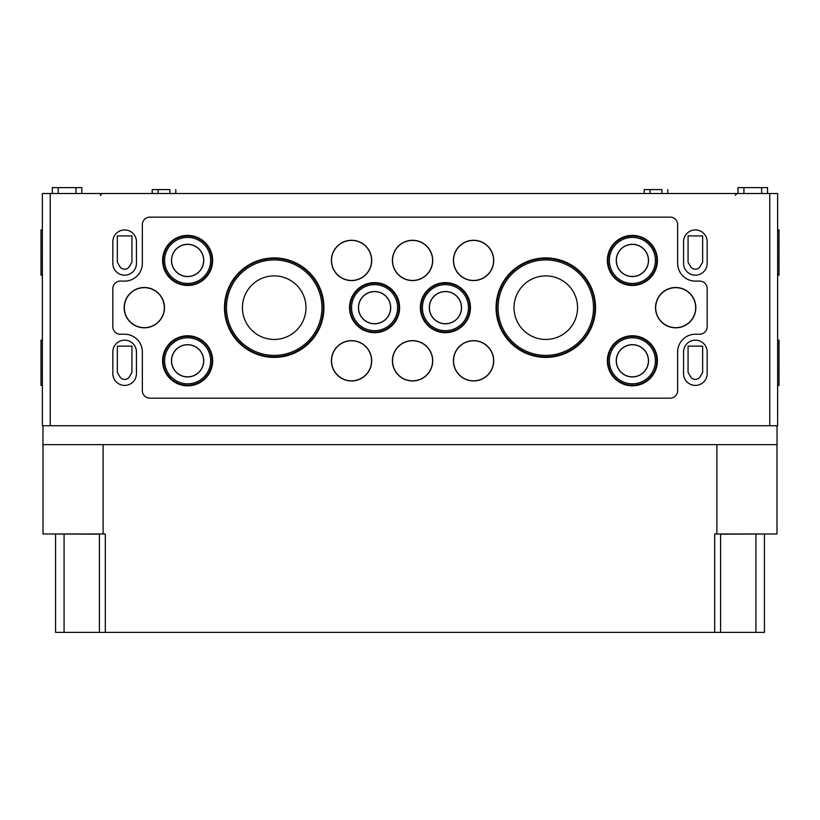 <?xml version="1.0" encoding="UTF-8"?>
<svg xmlns="http://www.w3.org/2000/svg" width="820" height="820" viewBox="0 0 820 820"><rect width="100%" height="100%" fill="white"/><g stroke="black" fill="none" stroke-linecap="round" stroke-linejoin="round"><path stroke-width="1.23" d="M661.904 193.52L661.904 189.584L644.192 189.584L644.192 193.52M667.808 193.52L667.808 189.584M169.904 193.52L169.904 189.584L152.192 189.584L152.192 193.52M175.808 193.52L175.808 189.584M777.626 425.744L42.373 425.744L42.373 193.52L777.626 193.52L777.626 425.744M117.342 346.122L131.938 346.122L131.938 372.393L129.519 376.595A5.627 5.627 0 0 1 119.761 376.595L117.342 372.393L117.342 346.122M688.062 346.122L702.658 346.122L702.658 372.393L700.239 376.595A5.627 5.627 0 0 1 690.481 376.595L688.062 372.393L688.062 346.122M688.062 235.914L702.658 235.914L702.658 262.185L700.239 266.387A5.627 5.627 0 0 1 690.481 266.387L688.062 262.185L688.062 235.914M117.342 235.914L131.938 235.914L131.938 262.185L129.519 266.387A5.627 5.627 0 0 1 119.761 266.387L117.342 262.185L117.342 235.914M473.57 380.952A20.151 20.151 0 0 0 491.016 350.724A20.151 20.151 0 0 0 456.115 350.724A20.151 20.151 0 0 0 473.57 380.952M412.562 380.952A20.151 20.151 0 0 0 430.008 350.724A20.151 20.151 0 0 0 395.107 350.724A20.151 20.151 0 0 0 412.562 380.952M351.554 380.952A20.151 20.151 0 0 0 369 350.724A20.151 20.151 0 0 0 334.099 350.724A20.151 20.151 0 0 0 351.554 380.952M632.384 385.83A25.03 25.03 0 0 0 654.063 348.285A25.03 25.03 0 0 0 610.705 348.285A25.03 25.03 0 0 0 632.384 385.83M187.616 385.83A25.03 25.03 0 0 0 209.295 348.285A25.03 25.03 0 0 0 165.937 348.285A25.03 25.03 0 0 0 187.616 385.83M473.57 280.583A20.151 20.151 0 0 0 491.016 250.356A20.151 20.151 0 0 0 456.115 250.356A20.151 20.151 0 0 0 473.57 280.583M412.562 280.583A20.151 20.151 0 0 0 430.008 250.356A20.151 20.151 0 0 0 395.107 250.356A20.151 20.151 0 0 0 412.562 280.583M351.554 280.583A20.151 20.151 0 0 0 369 250.356A20.151 20.151 0 0 0 334.099 250.356A20.151 20.151 0 0 0 351.554 280.583M632.384 285.462A25.03 25.03 0 0 0 654.063 247.917A25.03 25.03 0 0 0 610.705 247.917A25.03 25.03 0 0 0 632.384 285.462M187.616 285.462A25.03 25.03 0 0 0 209.295 247.917A25.03 25.03 0 0 0 165.937 247.917A25.03 25.03 0 0 0 187.616 285.462M144.32 327.815A20.151 20.151 0 0 0 161.776 297.588A20.151 20.151 0 0 0 126.864 297.588A20.151 20.151 0 0 0 144.32 327.815M675.68 327.815A20.151 20.151 0 0 0 693.136 297.588A20.151 20.151 0 0 0 658.224 297.588A20.151 20.151 0 0 0 675.68 327.815M445.424 332.694A25.03 25.03 0 0 0 467.103 295.149A25.03 25.03 0 0 0 423.745 295.149A25.03 25.03 0 0 0 445.424 332.694M374.576 332.694A25.03 25.03 0 0 0 396.255 295.149A25.03 25.03 0 0 0 352.897 295.149A25.03 25.03 0 0 0 374.576 332.694M545.792 357.397A49.733 49.733 0 0 0 588.862 282.797A49.733 49.733 0 0 0 502.721 282.797A49.733 49.733 0 0 0 545.792 357.397M274.208 357.397A49.733 49.733 0 0 0 317.279 282.797A49.733 49.733 0 0 0 231.137 282.797A49.733 49.733 0 0 0 274.208 357.397M120.314 281.096A7.482 7.482 0 0 0 112.832 288.579L112.832 326.749A7.482 7.482 0 0 0 120.314 334.232L124.64 334.232A17.712 17.712 0 0 1 142.352 351.944L142.352 390.709A7.482 7.482 0 0 0 149.834 398.192L670.165 398.192A7.482 7.482 0 0 0 677.648 390.709L677.648 351.944A17.712 17.712 0 0 1 695.36 334.232L699.685 334.232A7.482 7.482 0 0 0 707.168 326.749L707.168 288.579A7.482 7.482 0 0 0 699.685 281.096L695.36 281.096A17.712 17.712 0 0 1 677.648 263.384L677.648 224.618A7.482 7.482 0 0 0 670.165 217.136L149.834 217.136A7.482 7.482 0 0 0 142.352 224.618L142.352 263.384A17.712 17.712 0 0 1 124.64 281.096L120.314 281.096M683.552 351.944L683.552 373.592A11.808 11.808 0 0 0 695.36 385.4A11.808 11.808 0 0 0 707.168 373.592L707.168 351.944A11.808 11.808 0 0 0 695.36 340.136A11.808 11.808 0 0 0 683.552 351.944M683.552 241.736L683.552 263.384A11.808 11.808 0 0 0 695.36 275.192A11.808 11.808 0 0 0 707.168 263.384L707.168 241.736A11.808 11.808 0 0 0 695.36 229.928A11.808 11.808 0 0 0 683.552 241.736M112.832 351.944L112.832 373.592A11.808 11.808 0 0 0 124.64 385.4A11.808 11.808 0 0 0 136.448 373.592L136.448 351.944A11.808 11.808 0 0 0 124.64 340.136A11.808 11.808 0 0 0 112.832 351.944M112.832 241.736L112.832 263.384A11.808 11.808 0 0 0 124.64 275.192A11.808 11.808 0 0 0 136.448 263.384L136.448 241.736A11.808 11.808 0 0 0 124.64 229.928A11.808 11.808 0 0 0 112.832 241.736M777.626 340.136L779 340.136L779 385.4L777.626 385.4M42.373 340.136L41 340.136L41 385.4L42.373 385.4M777.626 229.928L779 229.928L779 275.192L777.626 275.192M42.373 229.928L41 229.928L41 275.192L42.373 275.192M274.208 339.449A31.785 31.785 0 0 0 301.729 291.776A31.785 31.785 0 0 0 246.687 291.776A31.785 31.785 0 0 0 274.208 339.449M274.208 356.761A49.097 49.097 0 0 0 316.735 283.115A49.097 49.097 0 0 0 231.681 283.115A49.097 49.097 0 0 0 274.208 356.761M274.208 357.264A49.6 49.6 0 0 0 317.155 282.869A49.6 49.6 0 0 0 231.26 282.869A49.6 49.6 0 0 0 274.208 357.264M545.792 339.449A31.785 31.785 0 0 0 573.313 291.776A31.785 31.785 0 0 0 518.271 291.776A31.785 31.785 0 0 0 545.792 339.449M545.792 356.761A49.097 49.097 0 0 0 588.319 283.115A49.097 49.097 0 0 0 503.265 283.115A49.097 49.097 0 0 0 545.792 356.761M545.792 357.264A49.6 49.6 0 0 0 588.739 282.869A49.6 49.6 0 0 0 502.844 282.869A49.6 49.6 0 0 0 545.792 357.264M358.535 307.664A16.041 16.041 0 0 0 374.576 323.705A16.041 16.041 0 0 0 390.617 307.664A16.041 16.041 0 0 0 374.576 291.623A16.041 16.041 0 0 0 358.535 307.664M374.576 323.797A16.133 16.133 0 0 0 388.547 299.597A16.133 16.133 0 0 0 360.605 299.597A16.133 16.133 0 0 0 374.576 323.797M374.576 332.069A24.405 24.405 0 0 0 395.711 295.466A24.405 24.405 0 0 0 353.44 295.466A24.405 24.405 0 0 0 374.576 332.069M374.576 332.561A24.897 24.897 0 0 0 396.142 295.21A24.897 24.897 0 0 0 353.01 295.21A24.897 24.897 0 0 0 374.576 332.561M429.383 307.664A16.041 16.041 0 0 0 445.424 323.705A16.041 16.041 0 0 0 461.465 307.664A16.041 16.041 0 0 0 445.424 291.623A16.041 16.041 0 0 0 429.383 307.664M445.424 323.797A16.133 16.133 0 0 0 459.395 299.597A16.133 16.133 0 0 0 431.453 299.597A16.133 16.133 0 0 0 445.424 323.797M445.424 332.069A24.405 24.405 0 0 0 466.559 295.466A24.405 24.405 0 0 0 424.288 295.466A24.405 24.405 0 0 0 445.424 332.069M445.424 332.561A24.897 24.897 0 0 0 466.99 295.21A24.897 24.897 0 0 0 423.858 295.21A24.897 24.897 0 0 0 445.424 332.561M655.682 307.664A19.998 19.998 0 0 0 675.68 327.662A19.998 19.998 0 0 0 695.678 307.664A19.998 19.998 0 0 0 675.68 287.666A19.998 19.998 0 0 0 655.682 307.664M124.322 307.664A19.998 19.998 0 0 0 144.32 327.662A19.998 19.998 0 0 0 164.318 307.664A19.998 19.998 0 0 0 144.32 287.666A19.998 19.998 0 0 0 124.322 307.664M171.575 260.432A16.041 16.041 0 0 0 187.616 276.473A16.041 16.041 0 0 0 203.657 260.432A16.041 16.041 0 0 0 187.616 244.391A16.041 16.041 0 0 0 171.575 260.432M187.616 276.565A16.133 16.133 0 0 0 201.587 252.365A16.133 16.133 0 0 0 173.645 252.365A16.133 16.133 0 0 0 187.616 276.565M187.616 284.837A24.405 24.405 0 0 0 208.751 248.234A24.405 24.405 0 0 0 166.48 248.234A24.405 24.405 0 0 0 187.616 284.837M187.616 285.329A24.897 24.897 0 0 0 209.182 247.978A24.897 24.897 0 0 0 166.05 247.978A24.897 24.897 0 0 0 187.616 285.329M616.343 260.432A16.041 16.041 0 0 0 632.384 276.473A16.041 16.041 0 0 0 648.425 260.432A16.041 16.041 0 0 0 632.384 244.391A16.041 16.041 0 0 0 616.343 260.432M632.384 276.565A16.133 16.133 0 0 0 646.355 252.365A16.133 16.133 0 0 0 618.413 252.365A16.133 16.133 0 0 0 632.384 276.565M632.384 284.837A24.405 24.405 0 0 0 653.519 248.234A24.405 24.405 0 0 0 611.249 248.234A24.405 24.405 0 0 0 632.384 284.837M632.384 285.329A24.897 24.897 0 0 0 653.95 247.978A24.897 24.897 0 0 0 610.818 247.978A24.897 24.897 0 0 0 632.384 285.329M351.554 280.45A20.018 20.018 0 0 0 368.887 250.418A20.018 20.018 0 0 0 334.212 250.418A20.018 20.018 0 0 0 351.554 280.45M412.562 280.45A20.018 20.018 0 0 0 429.895 250.418A20.018 20.018 0 0 0 395.219 250.418A20.018 20.018 0 0 0 412.562 280.45M473.57 280.45A20.018 20.018 0 0 0 490.903 250.418A20.018 20.018 0 0 0 456.227 250.418A20.018 20.018 0 0 0 473.57 280.45M171.575 360.8A16.041 16.041 0 0 0 187.616 376.841A16.041 16.041 0 0 0 203.657 360.8A16.041 16.041 0 0 0 187.616 344.759A16.041 16.041 0 0 0 171.575 360.8M187.616 376.933A16.133 16.133 0 0 0 201.587 352.733A16.133 16.133 0 0 0 173.645 352.733A16.133 16.133 0 0 0 187.616 376.933M187.616 385.205A24.405 24.405 0 0 0 208.751 348.603A24.405 24.405 0 0 0 166.48 348.603A24.405 24.405 0 0 0 187.616 385.205M187.616 385.697A24.897 24.897 0 0 0 209.182 348.346A24.897 24.897 0 0 0 166.05 348.346A24.897 24.897 0 0 0 187.616 385.697M616.343 360.8A16.041 16.041 0 0 0 632.384 376.841A16.041 16.041 0 0 0 648.425 360.8A16.041 16.041 0 0 0 632.384 344.759A16.041 16.041 0 0 0 616.343 360.8M632.384 376.933A16.133 16.133 0 0 0 646.355 352.733A16.133 16.133 0 0 0 618.413 352.733A16.133 16.133 0 0 0 632.384 376.933M632.384 385.205A24.405 24.405 0 0 0 653.519 348.603A24.405 24.405 0 0 0 611.249 348.603A24.405 24.405 0 0 0 632.384 385.205M632.384 385.697A24.897 24.897 0 0 0 653.95 348.346A24.897 24.897 0 0 0 610.818 348.346A24.897 24.897 0 0 0 632.384 385.697M351.554 380.818A20.018 20.018 0 0 0 368.887 350.786A20.018 20.018 0 0 0 334.212 350.786A20.018 20.018 0 0 0 351.554 380.818M412.562 380.818A20.018 20.018 0 0 0 429.895 350.786A20.018 20.018 0 0 0 395.219 350.786A20.018 20.018 0 0 0 412.562 380.818M473.57 380.818A20.018 20.018 0 0 0 490.903 350.786A20.018 20.018 0 0 0 456.227 350.786A20.018 20.018 0 0 0 473.57 380.818M81.836 193.52L81.836 187.616L52.316 187.616L52.316 193.52M767.551 193.52L767.551 187.616L738.031 187.616L738.031 193.52M99.404 534.179L49.856 533.984M770.144 533.984L720.595 534.179M103.115 444.635L103.115 533.984L43.009 533.984L43.009 444.635M716.885 444.635L716.885 533.984L714.691 533.984L714.691 632.384L55.565 632.384L55.565 534.179M776.991 444.635L776.991 533.984L716.885 533.984M720.595 533.984L720.595 632.384L714.691 632.384M720.595 632.384L755.927 632.384L755.927 534.179M764.435 534.179L764.435 632.384L755.927 632.384M105.308 632.384L105.308 533.984L103.115 533.984M42.968 425.744L42.968 444.635L777.032 444.635L777.032 425.744M42.373 351.944L41 351.944M42.373 373.592L41 373.592M42.373 241.736L41 241.736M42.373 263.384L41 263.384M50.245 425.744L50.245 193.52M769.755 425.744L769.755 193.52M779 241.736L777.626 241.736M779 263.384L777.626 263.384M779 351.944L777.626 351.944M779 373.592L777.626 373.592M274.208 355.388A47.724 47.724 0 0 0 315.536 283.802A47.724 47.724 0 0 0 232.88 283.802A47.724 47.724 0 0 0 274.208 355.388M545.792 355.388A47.724 47.724 0 0 0 587.12 283.802A47.724 47.724 0 0 0 504.464 283.802A47.724 47.724 0 0 0 545.792 355.388M374.576 330.685A23.021 23.021 0 0 0 394.512 296.153A23.021 23.021 0 0 0 354.64 296.153A23.021 23.021 0 0 0 374.576 330.685M445.424 330.685A23.021 23.021 0 0 0 465.36 296.153A23.021 23.021 0 0 0 425.488 296.153A23.021 23.021 0 0 0 445.424 330.685M187.616 283.454A23.021 23.021 0 0 0 207.552 248.921A23.021 23.021 0 0 0 167.68 248.921A23.021 23.021 0 0 0 187.616 283.454M632.384 283.454A23.021 23.021 0 0 0 652.32 248.921A23.021 23.021 0 0 0 612.448 248.921A23.021 23.021 0 0 0 632.384 283.454M187.616 383.821A23.021 23.021 0 0 0 207.552 349.289A23.021 23.021 0 0 0 167.68 349.289A23.021 23.021 0 0 0 187.616 383.821M632.384 383.821A23.021 23.021 0 0 0 652.32 349.289A23.021 23.021 0 0 0 612.448 349.289A23.021 23.021 0 0 0 632.384 383.821M75.932 187.616L75.932 193.52M58.22 187.616L58.22 193.52M761.647 187.616L761.647 193.52M743.935 187.616L743.935 193.52M64.073 632.384L64.073 534.179M735.191 195.221L737.139 193.52M100.573 195.488C100.071 195.006 100.727 194.35 102.541 193.52M650.096 193.52L650.096 189.584M158.096 193.52L158.096 189.584M99.404 533.984L99.404 632.384"/></g></svg>
